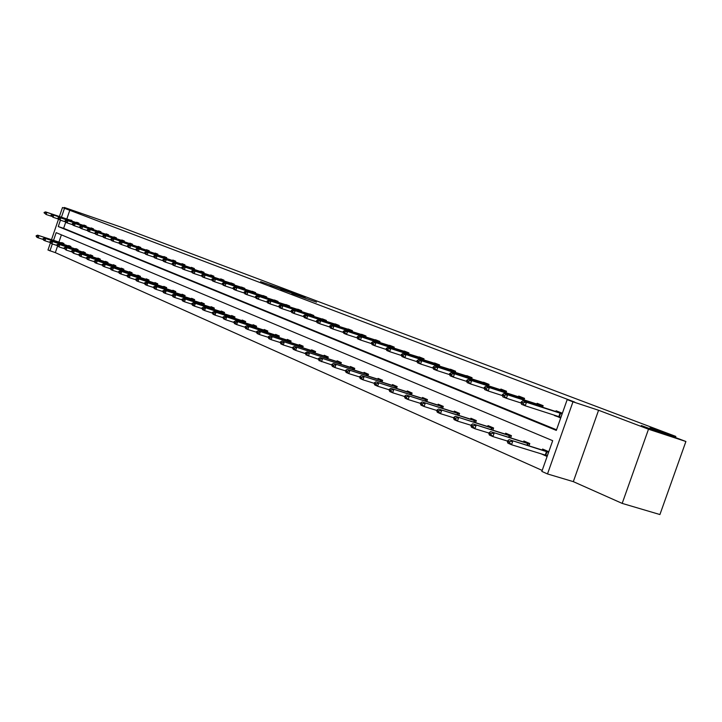 <?xml version="1.0" encoding="UTF-8"?>
<svg xmlns="http://www.w3.org/2000/svg" width="722" height="722" viewBox="0 0 722 722"><rect width="100%" height="100%" fill="white"/><g stroke="black" fill="none" stroke-linecap="round" stroke-linejoin="round"><path stroke-width="1.08" d="M641.317 425.538L661.704 433.083L641.317 425.538M79.925 212.855L89.862 216.392L79.925 212.855M291.553 292.392L260.588 281.643L291.553 292.392M622.183 503.396L648.5 429.211L598.574 410.258L573.322 481.646L622.183 503.396L659.917 514.542L685.9 441.494L649.926 427.893L675.837 436.422L120.33 226.879L64.303 207.458L64.096 208.071M685.9 441.494L648.5 429.211M316.516 302.166L291.878 293.511L316.516 302.166M59.412 216.528L62.489 207.521L80.602 213.649L64.303 207.458M62.489 207.521L64.493 208.288L61.442 217.205M60.431 220.183L58.256 226.546L556.319 430.402L567.185 399.618L574.748 402.109L64.493 208.288M567.185 399.618L572.97 401.82L547.502 473.948L541.843 471.412L552.691 440.682L56.172 232.655L53.536 240.363M598.574 410.258L572.97 401.82M302.031 296.363L270.055 285.235L302.031 296.363M305.189 297.509L280.678 289.269L305.162 297.581M675.44 437.541L675.837 436.422M529 445.763L529.786 443.534L523.838 440.98L523.558 441.774M492.873 430.086L493.613 428.002L488.018 425.601L487.747 426.359M458.876 415.349L459.562 413.381L454.291 411.116L454.039 411.856M426.819 401.45L427.469 399.6L422.496 397.461L422.244 398.174M396.549 388.337L397.163 386.586L392.461 384.564L392.217 385.25M367.913 375.936L368.491 374.276L364.041 372.362L363.807 373.021M340.784 364.195L341.335 362.615L337.111 360.801L336.894 361.442M315.045 353.058L315.577 351.551L311.57 349.827L311.353 350.45M290.605 342.481L291.101 341.037L287.293 339.403L287.085 340.008M267.348 332.418L267.826 331.046L264.198 329.485L263.999 330.08M245.209 322.842L245.66 321.525L242.204 320.045L242.005 320.613M224.091 313.709L224.533 312.455L221.23 311.038L221.04 311.597M203.938 305L204.362 303.791L201.212 302.437L201.023 302.978L173.803 294.233L204.209 304.224M184.688 296.679L185.085 295.515L182.079 294.224L181.89 294.747L155.086 286.12L184.94 295.939M166.268 288.719L166.656 287.6L163.768 286.363L163.596 286.878L137.198 278.358L166.511 288.015M148.633 281.093L149.003 280.019L146.241 278.836L146.07 279.342M131.738 273.791L132.09 272.754L129.446 271.625L129.283 272.113M115.529 266.788L115.872 265.795L113.336 264.703L113.174 265.182M99.97 260.073L100.304 259.108L97.867 258.061L97.705 258.53M85.025 253.621L85.34 252.682L83.003 251.68L82.84 252.131M70.648 247.411L70.955 246.509L68.707 245.534L68.554 245.985M61.397 234.849L58.915 242.123M57.525 246.202L55.323 252.637L542.195 470.428M63.671 244.397L63.969 243.504L61.758 242.556L61.614 242.998M77.768 250.48L78.084 249.568L75.783 248.576L75.629 249.036M92.425 256.815L92.75 255.859L90.358 254.839L90.196 255.299M107.668 263.395L108.011 262.42L105.52 261.346L105.358 261.824M123.552 270.254L123.895 269.243L121.305 268.124L121.143 268.611M140.095 277.41L140.456 276.355L137.758 275.19L137.586 275.687M157.36 284.865L157.73 283.764L154.914 282.555L154.743 283.069M175.374 292.654L175.771 291.517L172.82 290.253L172.648 290.767L146.043 282.194L175.617 291.932M194.209 300.785L194.615 299.603L191.538 298.285L191.348 298.818M213.902 309.305L214.326 308.068L211.104 306.688L210.914 307.238M234.524 318.221L234.966 316.94L231.6 315.487L231.401 316.055M256.148 327.571L256.608 326.227L253.07 324.71L252.871 325.288M278.836 337.382L279.324 335.983L275.605 334.385L275.398 334.981M302.671 347.697L303.186 346.226L299.278 344.547L299.061 345.161M327.752 358.554L328.284 357.011L324.178 355.242L323.952 355.874M354.168 369.989L354.728 368.364L350.396 366.505L350.17 367.155M382.028 382.055L382.624 380.341L378.057 378.382L377.823 379.05M411.468 394.808L412.1 393.003L407.262 390.927L407.018 391.622M442.613 408.3L443.281 406.387L438.164 404.194L437.911 404.916M475.618 422.605L476.33 420.583L470.906 418.255L470.645 418.995M510.662 437.803L511.42 435.646L505.653 433.173L505.382 433.949M540.949 453.714L547.041 456.475L548.738 451.674L542.601 449.039L542.312 449.842M55.323 252.637L47.977 250.02L50.387 242.971M573.322 481.646L547.502 473.948M51.497 239.704L58.491 219.235M52.309 243.955L49.944 250.904M65.702 222.232L63.626 228.332L556.536 429.789M63.626 228.332L58.256 226.546M69.853 210.102L66.812 219.001M555.841 411.513L556.102 410.773L562.312 413.21L560.615 418.02L554.532 415.222M536.861 404.04L537.114 403.3L543.134 405.674L542.583 407.226M518.459 396.784L518.712 396.062L524.551 398.363L524.019 399.88M500.617 389.754L500.86 389.05L506.528 391.27L506.005 392.75M483.307 382.94L483.55 382.236L489.047 384.402L488.541 385.828M466.502 376.315L466.746 375.63L472.071 377.723L471.583 379.122M450.185 369.89L450.42 369.213L455.6 371.252L455.122 372.606M434.337 363.644L434.563 362.976L439.599 364.953L439.138 366.28M418.931 357.57L419.157 356.921L424.049 358.843L423.597 360.134M403.95 351.668L404.176 351.027L408.932 352.896L408.49 354.159M389.384 345.928L389.6 345.296L394.23 347.111L393.797 348.347M375.205 340.342L375.422 339.719L379.925 341.488L379.501 342.688M361.406 334.909L361.623 334.295L366 336.019L365.594 337.192M347.968 329.611L348.175 329.006L352.444 330.685L352.047 331.831M334.882 324.458L335.089 323.862L339.25 325.496L338.853 326.615M322.129 319.431L322.328 318.844L326.389 320.433L326.001 321.534M309.693 314.53L309.9 313.953L313.853 315.505L313.474 316.579M297.572 309.756L297.771 309.187L301.625 310.704L301.264 311.751M285.759 305.099L285.948 304.54L289.712 306.011L289.351 307.049M274.225 300.56L274.414 300L278.078 301.444L277.735 302.455M262.961 296.119L263.151 295.569L266.734 296.977L266.391 297.969M251.978 291.796L252.168 291.246L255.66 292.627L255.326 293.592M241.247 287.564L241.428 287.031L244.839 288.376L244.514 289.323M230.76 283.439L230.95 282.907L234.28 284.215L233.955 285.154M191.646 271.03L192.449 271.833L191.646 271.03L193.162 270.326L220.544 279.405L220.706 278.882L223.964 280.163L223.649 281.075M181.854 267.14L182.639 267.925L181.854 267.14L183.37 266.445L210.526 275.461L210.689 274.947L213.874 276.192L213.568 277.095M172.278 263.331L173.054 264.108L172.278 263.331L173.794 262.655L200.734 271.607L200.906 271.093L204.019 272.32L203.712 273.205M162.928 259.613L163.677 260.38L162.928 259.613L164.426 258.954L191.159 267.835L191.339 267.33L194.38 268.53L194.083 269.396M153.777 255.985L154.508 256.734L153.777 255.985L155.275 255.326L181.791 264.144L181.98 263.647L184.958 264.821L184.661 265.678M144.833 252.429L145.546 253.16L144.833 252.429L146.322 251.779L172.63 260.534L172.82 260.046L175.735 261.193L175.446 262.032M163.695 257.014L163.867 256.527L166.71 257.646L166.43 258.476M154.932 253.557L155.095 253.079L157.883 254.18L157.604 254.983M146.349 250.182L146.512 249.704L149.237 250.778L148.967 251.572M137.938 246.87L138.101 246.401L140.781 247.447L140.51 248.233M129.707 243.63L129.87 243.161L132.487 244.189L132.225 244.966M121.648 240.453L121.801 239.993L124.374 240.995L124.112 241.762M113.751 237.339L113.905 236.879L116.422 237.872L116.161 238.621M106.008 234.289L106.161 233.838L108.625 234.803L108.372 235.543M98.418 231.293L98.571 230.85L100.981 231.798L100.737 232.529M90.972 228.369L91.125 227.926L93.49 228.856L93.246 229.569M83.68 225.49L83.824 225.056L86.153 225.968L85.909 226.672M76.523 222.674L76.667 222.241L78.951 223.134L78.707 223.829M69.502 219.903L71.884 220.354L71.649 221.04M540.913 453.822L545.083 454.977M554.415 415.556L560.714 417.749M293.312 293.087L272.546 286.111L293.312 293.087M304.341 297.401L294.829 294.053L304.269 297.599M63.906 243.711L37.616 235.173L63.843 243.883M36.867 236.004L38.907 235.733L38.194 237.827L43.149 239.442M36.741 236.347L38.194 237.827L36.903 237.267L36.1 236.067M37.616 235.173L36.217 235.724M44.168 212.421L44.701 213.026L44.168 212.421L45.558 211.889L71.785 220.652M71.749 220.742L46.867 212.403L46.145 214.506L44.051 212.764M51.388 216.257L46.145 214.506L44.701 213.026M45.558 211.889L46.867 212.403L44.818 212.674M70.864 246.707L44.385 238.107L70.828 246.879M43.636 238.946L45.703 238.675L44.981 240.796L50.035 242.439M43.519 239.307L44.981 240.796L43.663 240.218L42.86 239.018M44.385 238.107L42.986 238.666M77.958 249.758L51.289 241.103L77.949 249.947M50.549 241.96L52.634 241.68L51.903 243.819L57.056 245.498M50.423 242.312L51.903 243.819L49.755 242.023M51.289 241.103L49.872 241.662M51.009 215.138L51.551 215.752L51.009 215.138L52.408 214.605L78.824 223.423M78.815 223.522L53.744 215.129L53.022 217.25L50.892 215.49M58.356 219.037L53.022 217.25L51.551 215.752M52.408 214.605L53.744 215.129L51.677 215.4M57.986 217.909L58.545 218.54L57.986 217.909L59.394 217.367L85.999 226.248M86.017 226.365L60.747 217.909L60.016 220.048L57.859 218.27M65.467 221.862L60.016 220.048L58.545 218.54M59.394 217.367L60.747 217.909L58.663 218.179M85.187 252.862L58.329 244.153L85.214 253.061M57.589 245.02L59.7 244.749L58.96 246.906L64.222 248.612M57.471 245.381L58.96 246.906L56.785 245.083M58.329 244.153L56.912 244.722M65.097 220.733L65.666 221.374L65.097 220.733L66.514 220.183L93.309 229.127M93.355 229.253L67.904 220.733L67.164 222.899L65.774 222.34L64.98 221.094M72.723 224.75L67.164 222.899L65.666 221.374M66.514 220.183L67.904 220.733L65.792 221.013M92.678 256.075L65.503 247.267L92.615 256.247M64.772 248.151L66.902 247.872L66.162 250.056L71.532 251.797M64.655 248.512L66.162 250.056L63.951 248.215M65.503 247.267L64.078 247.845M72.353 223.621L72.94 224.262L72.353 223.621L73.779 223.062L100.881 232.087M100.845 232.204L75.196 223.621L74.447 225.805L73.03 225.237L72.236 223.982M80.124 227.701L74.447 225.805L72.94 224.262M73.779 223.062L75.196 223.621L73.066 223.901M100.223 259.324L72.832 250.444L100.168 259.496M72.11 251.346L74.258 251.057L73.5 253.26L78.987 255.037M71.983 251.707L73.5 253.26L71.27 251.4M72.832 250.444L71.397 251.03M79.763 226.564L80.359 227.213L79.763 226.564L81.189 225.995L108.381 235.056M108.49 235.21L82.633 226.564L81.875 228.775L80.44 228.197L79.637 226.934M87.669 230.706L81.875 228.775L80.359 227.213M81.189 225.995L82.633 226.564L80.476 226.852M107.93 262.637L80.304 253.684L107.876 262.808M79.582 254.595L81.757 254.315L80.999 256.536L86.595 258.35M79.456 254.974L80.999 256.536L79.546 255.904L78.734 254.649M80.304 253.684L78.86 254.279M87.317 229.569L87.922 230.228L87.317 229.569L88.752 228.991L116.143 238.116M116.278 238.278L90.223 229.569L89.456 231.798L87.994 231.211L87.191 229.939M95.376 233.766L89.456 231.798L87.922 230.228M88.752 228.991L90.223 229.569L88.048 229.858M115.8 266.012L87.931 256.987L115.737 266.192M87.218 257.925L89.411 257.637L88.644 259.884L94.365 261.734M87.091 258.296L88.644 259.884L87.163 259.234L86.351 257.971M87.931 256.987L86.478 257.601M95.024 232.628L95.647 233.305L95.024 232.628L96.468 232.042L124.283 241.274M124.229 241.41L97.966 232.637L97.199 234.894L95.701 234.289L94.898 233.007M103.237 236.897L97.199 234.894L95.647 233.305M96.468 232.042L97.966 232.637L95.773 232.926M123.823 269.468L95.71 260.362L123.76 269.64M95.015 261.319L97.226 261.021L96.45 263.295L102.298 265.182M94.88 261.689L96.45 263.295L94.934 262.637L94.131 261.364M95.71 260.362L94.257 260.985M102.894 235.76L103.526 236.437L102.894 235.76L104.347 235.164L132.397 244.451M132.352 244.605L105.881 235.769L105.096 238.043L103.571 237.43L102.768 236.139M111.269 240.092L105.096 238.043L103.526 236.437M104.347 235.164L105.881 235.769L103.661 236.058M132.018 272.988L103.661 263.81L131.955 273.16M102.966 264.775L105.213 264.487L104.419 266.779L110.394 268.71M102.84 265.164L104.419 266.779L102.876 266.102L102.064 264.821M103.661 263.81L102.199 264.442M110.926 238.955L111.576 239.641L110.926 238.955L112.388 238.35L140.691 247.7M140.637 247.872L113.95 238.964L113.164 241.265L111.603 240.643L110.8 239.334M119.464 243.359L113.164 241.265L111.576 239.641M112.388 238.35L113.95 238.964L111.711 239.262M140.384 276.58L111.775 267.33L140.321 276.761M111.098 268.313L113.363 268.015L112.56 270.335L118.67 272.311M110.962 268.701L112.56 270.335L110.989 269.649L110.177 268.358M111.775 267.33L110.304 267.97M119.139 242.213L119.798 242.917L119.139 242.213L120.601 241.599L149.156 251.012M149.093 251.202L122.198 242.231L121.404 244.55L119.807 243.919L119.004 242.601M127.839 246.698L121.404 244.55L119.798 242.917M120.601 241.599L122.198 242.231L119.933 242.529M148.922 280.253L120.069 270.93L148.858 280.434M119.392 271.932L118.588 271.58L119.256 272.32L121.684 271.625L120.881 273.972L127.117 275.985M119.256 272.32L120.881 273.972L119.265 273.268L118.453 271.968M120.069 270.93L118.588 271.58M127.514 245.543L128.2 246.256L127.514 245.543L128.994 244.92L157.811 254.397M157.739 254.604L130.628 245.57L129.816 247.917L128.191 247.258L127.388 245.931M136.404 250.101L129.816 247.917L128.2 246.256M128.994 244.92L130.628 245.57L128.335 245.868M157.649 284.008L128.543 274.604L157.586 284.188M127.875 275.623L127.054 275.262L127.74 276.021L130.186 275.317L129.373 277.69L135.754 279.739M127.74 276.021L129.373 277.69L127.731 276.968L126.919 275.66M128.543 274.604L127.054 275.262M136.079 248.946L136.783 249.677L136.079 248.946L137.559 248.314L166.647 257.844M166.565 258.079L139.229 248.973L138.416 251.346L136.747 250.678L135.944 249.343M145.149 253.584L138.416 251.346L136.783 249.677M137.559 248.314L139.229 248.973L136.918 249.28M136.539 279.396L135.7 279.026L136.404 279.793L138.886 279.089L138.055 281.481L144.59 283.584M166.565 287.834L163.569 286.869M166.15 287.654L166.629 287.654M136.404 279.793L138.055 281.481L136.377 280.75L135.565 279.423M137.198 278.358L135.7 279.026M172.63 260.534L175.672 261.373M175.581 261.635L148.028 252.456L147.207 254.857L145.501 254.171L144.698 252.826M154.084 257.14L147.207 254.857L145.546 253.16M146.322 251.779L148.028 252.456L145.682 252.763M145.402 283.25L144.544 282.88L145.266 283.656L147.766 282.943L146.936 285.361L153.615 287.509M175.681 291.751L172.63 290.767M175.22 291.553L175.762 291.535M145.266 283.656L146.936 285.361L145.212 284.612L144.4 283.277M146.043 282.194L144.544 282.88M181.791 264.144L184.904 264.965M184.805 265.263L157.017 256.012L156.187 258.44L154.445 257.745L153.642 256.382M163.226 260.777L156.187 258.44L154.508 256.734M155.275 255.326L157.017 256.012L154.652 256.328M154.463 287.194L153.578 286.815L154.318 287.6L156.855 286.878L156.006 289.332L162.847 291.526M185.003 295.758L181.89 294.747M184.489 295.542L185.076 295.506M154.318 287.6L156.006 289.332L154.246 288.556L153.443 287.221M155.086 286.12L153.578 286.815M191.159 267.835L194.344 268.638M194.227 268.972L166.213 259.658L165.365 262.104L163.587 261.4L162.784 260.028M172.576 264.496L165.365 262.104L163.677 260.38M164.426 258.954L166.213 259.658L163.822 259.974M194.525 299.856L164.336 290.127L194.462 300.036M163.723 291.228L162.82 290.84L163.578 291.643L166.141 290.912L165.293 293.385L172.287 295.632M193.974 299.612L194.552 299.585M163.578 291.643L165.293 293.385L163.488 292.6L162.685 291.246M164.336 290.127L162.82 290.84M200.734 271.607L203.992 272.384M203.866 272.772L175.617 263.377L174.76 265.858L172.937 265.127L172.143 263.747M182.134 268.295L174.76 265.858L173.054 264.108M173.794 262.655L175.617 263.377L173.19 263.692M173.199 295.352L172.278 294.955L173.054 295.767L175.645 295.036L174.787 297.536L181.953 299.838M204.272 304.043L201.032 302.987M203.667 303.781L204.254 303.745M173.054 295.767L174.787 297.536L172.946 296.733L172.134 295.37M173.803 294.233L172.278 294.955M210.526 275.461L213.865 276.21M213.721 276.652L185.229 267.185L184.372 269.694L182.504 268.945L181.709 267.555M191.917 272.194L184.372 269.694L182.639 267.925M183.37 266.445L185.229 267.185L182.783 267.51M214.244 308.321L183.487 298.43L214.172 308.511M182.892 299.576L181.953 299.161L182.747 300L185.374 299.251L184.498 301.787L191.844 304.133M213.586 308.041L214.172 308.005M182.747 300L184.498 301.787L182.612 300.957L181.809 299.585M183.487 298.43L181.953 299.161M220.544 279.405L223.928 280.145M223.802 280.623L195.075 271.084L194.2 273.62L192.296 272.853L191.501 271.454M201.925 276.174L194.2 273.62L192.449 271.833M193.162 270.326L195.075 271.084L192.594 271.409M224.443 312.707L193.397 302.726L224.371 312.897M192.819 303.899L191.853 303.475L192.675 304.323L195.328 303.565L194.444 306.128L201.97 308.538M223.739 312.4L224.325 312.364M192.675 304.323L194.444 306.128L192.512 305.289L191.709 303.899M193.397 302.726L191.853 303.475M201.664 275.01L202.494 275.831L201.664 275.01L203.189 274.297L234.199 284.188M234.118 284.685L205.147 275.073L204.263 277.636L202.313 276.86L201.519 275.443M212.178 280.253L204.263 277.636L202.494 275.831M203.189 274.297L205.147 275.073L202.638 275.398M234.885 317.193L203.541 307.13L234.812 317.382M202.981 308.321L201.989 307.888L202.828 308.754L205.517 307.987L204.624 310.577L212.331 313.041M234.118 316.868L234.713 316.823M202.828 308.754L204.624 310.577L202.647 309.711L201.844 308.321M203.541 307.13L201.989 307.888M211.925 279.089L212.773 279.919L211.925 279.089L213.459 278.358L244.713 288.322M244.677 288.845L215.463 279.152L214.569 281.751L212.566 280.948L211.772 279.522M222.674 284.432L214.569 281.751L212.773 279.919M213.459 278.358L215.463 279.152L212.927 279.486M245.57 321.786L213.929 311.633L245.507 321.985M213.387 312.852L212.376 312.409L213.234 313.285L215.95 312.509L215.048 315.135L222.954 317.653M244.749 321.434L245.354 321.398M213.234 313.285L215.048 315.135L213.017 314.25L212.223 312.843M213.929 311.633L212.376 312.409M222.43 283.268L223.306 284.107L222.43 283.268L223.973 282.528L255.471 292.554M255.489 293.105L226.022 283.331L225.12 285.966L223.071 285.145L222.277 283.701M233.432 288.71L225.12 285.966L223.306 284.107M223.973 282.528L226.022 283.331L223.459 283.674M256.518 326.488L224.569 316.245L256.454 326.687M224.046 317.49L223.008 317.039L223.892 317.933L226.645 317.148L225.724 319.801L233.838 322.382M255.642 326.118L256.247 326.073M223.892 317.933L225.724 319.801L223.649 318.898L222.854 317.481M224.569 316.245L223.008 317.039M233.197 287.546L234.09 288.403L233.197 287.546L234.74 286.787L266.49 296.886M266.571 297.464L236.843 287.618L235.923 290.28L233.829 289.441L233.044 287.988M244.451 293.087L235.923 290.28L234.09 288.403M234.74 286.787L236.843 287.618L234.244 287.961M267.736 331.308L235.471 320.974L267.663 331.506M234.966 322.238L233.901 321.777L234.812 322.689L237.592 321.895L236.663 324.584L244.993 327.228M266.797 330.911L267.402 330.866M234.812 322.689L236.663 324.584L234.542 323.655L233.748 322.229M235.471 320.974L233.901 321.777M244.226 291.923L245.137 292.798L244.226 291.923L245.778 291.156L277.771 301.318M277.916 301.931L247.926 292.004L246.996 294.702L244.848 293.836L244.063 292.374M255.741 297.581L246.996 294.702L245.137 292.798M245.778 291.156L247.926 292.004L245.299 292.356M279.224 336.253L246.644 325.821L279.161 336.452M246.157 327.111L245.074 326.642L246.003 327.571L248.819 326.768L247.881 329.485L256.427 332.201M278.223 335.82L278.827 335.766M246.003 327.571L247.881 329.485L245.706 328.537L244.911 327.093M246.644 325.821L245.074 326.642M255.525 296.417L256.472 297.311L255.525 296.417L257.086 295.632L289.341 305.866M289.54 306.507L259.288 296.507L258.35 299.233L256.148 298.348L255.371 296.868M267.32 302.184L258.35 299.233L256.472 297.311M257.086 295.632L259.288 296.507L256.626 296.85M291.011 341.316L258.097 330.793L290.939 341.515M257.637 332.111L256.518 331.624L257.474 332.571L260.335 331.759L259.378 334.512L268.151 337.291M289.937 340.856L290.542 340.802M257.474 332.571L259.378 334.512L257.149 333.537L256.364 332.084M258.097 330.793L256.518 331.624M267.113 301.02L268.088 301.931L267.113 301.02L268.683 300.226L301.191 310.532M301.453 311.2L270.94 301.119L269.983 303.881L267.727 302.978L266.95 301.48M279.188 306.904L269.983 303.881L268.088 301.931M268.683 300.226L270.94 301.119L268.241 301.471M303.087 346.506L269.847 335.883L303.014 346.704M269.405 337.237L268.259 336.741L269.243 337.697L272.14 336.876L271.174 339.674L280.181 342.517M301.94 346.009L302.554 345.955M269.243 337.697L271.174 339.674L268.882 338.672L268.097 337.201M269.847 335.883L268.259 336.741M278.999 305.749L279.992 306.67L278.999 305.749L280.569 304.928L313.339 315.306M313.673 316.01L282.889 305.848L281.923 308.646L279.604 307.716L278.836 306.209M291.372 311.751L281.923 308.646L279.992 306.67M280.569 304.928L282.889 305.848L280.154 306.209M315.478 351.831L281.896 341.109L315.406 352.029M281.481 342.49L280.307 341.984L281.318 342.968L284.251 342.129L283.268 344.963L292.527 347.887M314.25 351.307L314.873 351.244M281.318 342.968L283.268 344.963L280.921 343.934L280.145 342.454M281.896 341.109L280.307 341.984M291.192 310.595L291.029 311.065L292.22 311.534L292.383 311.065L291.192 310.595L292.771 309.756L325.803 320.207M326.209 320.947L295.154 310.704L294.17 313.528L291.787 312.581L291.029 311.065M303.872 316.714L294.17 313.528L292.22 311.534M292.771 309.756L295.154 310.704L292.383 311.065M328.185 357.291L294.269 346.479L328.113 357.498M293.881 347.887L292.672 347.363L292.509 347.842L293.71 348.365L296.679 347.526L295.686 350.387L306.435 353.915L306.597 353.428L305.361 352.887L305.957 354.872L319.494 359.61L319.665 359.114L318.393 358.563L318.98 360.567L331.624 364.854M326.885 356.731L327.508 356.677M293.71 348.365L295.686 350.387L293.276 349.331L292.509 347.842M294.269 346.479L292.672 347.363M303.709 315.568L303.538 316.046L304.756 316.525L304.928 316.046L303.709 315.568L305.289 314.72L338.591 325.234M339.069 326.01L307.734 315.685L306.742 318.546L304.296 317.572L303.538 316.046M316.705 321.822L306.742 318.546L304.756 316.525M305.289 314.72L307.734 315.685L304.928 316.046M341.235 362.895L306.958 351.984L341.163 363.103M306.597 353.428L309.44 353.058L308.438 355.955L306.435 353.915M339.854 362.309L340.477 362.245M306.958 351.984L305.361 352.887M316.552 320.667L316.38 321.155L317.635 321.651L317.806 321.173L316.552 320.667L318.14 319.801L351.713 330.396M352.264 331.208L320.649 320.794L319.638 323.7L317.129 322.698L316.38 321.155M329.891 327.057L319.638 323.7L317.635 321.651M318.14 319.801L320.649 320.794L317.806 321.173M354.628 368.653L319.999 357.634L354.556 368.861M319.665 359.114L322.544 358.744L321.525 361.686L319.494 359.61M353.166 368.021L353.789 367.958M319.999 357.634L318.393 358.563M329.746 325.911L329.575 326.407L330.866 326.913L331.037 326.425L329.746 325.911L331.335 325.026L365.179 335.694M365.819 336.542L333.916 326.046L332.896 328.997L330.315 327.968L329.575 326.407M343.428 332.445L332.896 328.997L330.866 326.913M331.335 325.026L333.916 326.046L331.037 326.425M368.391 374.565L333.393 363.446L368.31 374.781M333.095 364.962L331.786 364.393L331.615 364.89L332.923 365.458L336.01 364.583L334.972 367.561L345.396 370.828M366.83 373.897L367.462 373.834M332.923 365.458L334.972 367.561L332.364 366.415L331.615 364.89M333.393 363.446L331.786 364.393M343.302 331.299L343.13 331.795L344.448 332.328L344.62 331.822L343.302 331.299L344.899 330.396L379.014 341.127M379.736 342.02L347.544 331.443L346.506 334.43L343.862 333.374L343.13 331.795M357.345 337.968L346.506 334.43L344.448 332.328M344.899 330.396L347.544 331.443L344.62 331.822M382.525 380.638L347.165 369.411L382.452 380.855M346.894 370.964L345.549 370.386L345.369 370.882L346.713 371.469L349.854 370.585L348.798 373.608L359.547 376.965M380.873 379.934L381.505 379.862M346.713 371.469L348.798 373.608L346.109 372.426L345.369 370.882M347.165 369.411L345.549 370.386M357.228 336.84L357.056 337.336L358.41 337.878L358.59 337.382L357.228 336.84L358.825 335.91L393.219 346.722M394.041 347.652L361.551 336.993L360.504 340.017L357.778 338.934L357.056 337.336M371.649 343.654L360.504 340.017L358.41 337.878M358.825 335.91L361.551 336.993L358.59 337.382M397.055 386.884L361.316 375.557L396.974 387.1M361.072 377.146L359.691 376.541L359.52 377.055L360.901 377.651L364.078 376.749L363.013 379.817L374.104 383.283M395.304 386.135L395.936 386.062M360.901 377.651L363.013 379.817L360.251 378.608L359.52 377.055M361.316 375.557L359.691 376.541M371.55 342.526L371.37 343.04L372.769 343.6L372.949 343.085L371.55 342.526L373.157 341.587L407.822 352.462M408.742 353.446L375.954 342.688L374.889 345.757L372.092 344.647L371.37 343.04M386.36 349.502L374.889 345.757L372.769 343.6M373.157 341.587L375.954 342.688L372.949 343.085M411.991 393.31L375.864 381.866L411.919 393.526M375.666 383.499L374.249 382.877L374.068 383.391L375.485 384.014L378.716 383.102L377.624 386.207L389.086 389.772M410.132 392.506L410.773 392.434M375.485 384.014L377.624 386.207L374.781 384.961L374.068 383.391M375.864 381.866L374.249 382.877M386.279 348.383L386.099 348.897L387.543 349.475L387.723 348.952L386.279 348.383L387.885 347.417L422.839 358.365M423.85 359.394L390.764 348.555L389.681 351.668L386.802 350.522L386.099 348.897M401.504 355.522L389.681 351.668L387.543 349.475M387.885 347.417L390.764 348.555L387.723 348.952M427.361 399.907L390.837 388.355L427.28 400.132M390.674 390.033L389.212 389.393L389.032 389.916L390.494 390.557L390.674 390.033L393.77 389.627L392.669 392.777L404.5 396.459M425.393 399.067L426.034 398.986M390.494 390.557L392.669 392.777L389.745 391.505L389.032 389.916M390.837 388.355L389.212 389.393M401.441 354.403L401.252 354.935L402.732 355.522L402.921 354.998L401.441 354.403L403.047 353.419L438.281 364.439M439.4 365.522L406.008 354.592L404.907 357.751L401.946 356.56L401.252 354.935M417.09 361.713L404.907 357.751L402.732 355.522M403.047 353.419L406.008 354.592L402.921 354.998M443.173 406.703L406.251 395.042L443.091 406.928M406.134 396.757L404.627 396.107L404.437 396.64L405.945 397.29L406.134 396.757L409.266 396.351L408.147 399.546L420.375 403.345M441.088 405.809L441.738 405.728M405.945 397.29L408.147 399.546L405.141 398.228L404.437 396.64M406.251 395.042L404.627 396.107M417.036 360.603L416.856 361.135L418.372 361.749L418.561 361.208L417.036 360.603L418.652 359.592L454.165 370.684M455.401 371.821L421.702 360.801L420.583 364.005L417.533 362.787L416.856 361.135M433.137 368.085L420.583 364.005L418.372 361.749M418.652 359.592L421.702 360.801L418.561 361.208M459.454 413.706L422.126 401.928L459.373 413.923M422.045 403.688L420.493 403.011L420.303 403.553L421.856 404.23L422.045 403.688L425.231 403.273L424.094 406.513L436.738 410.43M457.252 412.758L457.901 412.668M421.856 404.23L424.094 406.513L420.989 405.159L420.303 403.553M422.126 401.928L420.493 403.011M433.101 366.993L432.911 367.534L434.482 368.157L434.671 367.615L433.101 366.993L434.716 365.955L470.518 377.119M471.872 378.301L437.857 367.2L436.72 370.449L433.579 369.195L432.911 367.534M449.671 374.646L436.72 370.449L434.482 368.157M434.716 365.955L437.857 367.2L434.671 367.615M476.222 420.908L438.471 409.013L476.141 421.134M438.444 410.827L436.846 410.132L436.657 410.674L438.254 411.378L438.444 410.827L441.674 410.403L440.519 413.697L453.596 417.74M473.885 419.906L474.544 419.816M438.254 411.378L440.519 413.697L437.324 412.298L436.657 410.674M438.471 409.013L436.846 410.132M449.653 373.572L449.463 374.113L451.079 374.763L451.268 374.213L449.653 373.572L451.268 372.507L487.359 383.734M488.839 384.988L454.508 373.788L453.353 377.092L450.113 375.792L449.463 374.113M466.71 381.415L453.353 377.092L451.079 374.763M451.268 372.507L454.508 373.788L451.268 374.213M493.496 428.336L455.32 416.323L493.415 428.561M455.338 418.182L453.696 417.46L453.497 418.02L455.149 418.742L455.338 418.182L458.623 417.758L457.45 421.097L470.988 425.267M491.032 427.271L491.682 427.171M455.149 418.742L457.45 421.097L454.156 419.653L453.497 418.02M455.32 416.323L453.696 417.46M466.71 380.35L466.52 380.909L468.19 381.568L468.379 381.008L466.71 380.35L468.325 379.258L501.393 390.006L504.705 390.557M506.321 391.865L471.665 380.584L470.491 383.933L467.152 382.597L466.52 380.909M484.281 388.391L470.491 383.933L468.19 381.568M468.325 379.258L471.665 380.584L468.379 381.008M511.302 435.989L472.702 423.859L511.221 436.214M472.766 425.772L471.069 425.032L470.87 425.592L472.567 426.332L472.766 425.772L476.105 425.339L474.914 428.733L488.92 433.038M508.694 434.87L509.353 434.761M472.567 426.332L474.914 428.733L471.511 427.243L470.87 425.592M472.702 423.859L471.069 425.032M484.309 387.344L484.11 387.904L485.825 388.589L486.023 388.021L484.309 387.344L485.915 386.225L519.271 397.046L522.584 397.587M524.334 398.959L489.363 387.588L488.171 390.99L484.724 389.618L484.11 387.904M502.413 395.593L488.171 390.99L485.825 388.589M485.915 386.225L489.363 387.588L486.023 388.021M529.668 443.877L490.626 431.63L529.587 444.111M490.752 433.597L488.993 432.83L488.794 433.408L490.545 434.175L490.752 433.597L494.137 433.155L492.927 436.602L507.44 441.052M526.916 442.694L527.574 442.586M490.545 434.175L492.927 436.602L489.417 435.068L488.794 433.408M490.626 431.63L488.993 432.83M502.458 394.555L502.25 395.124L504.028 395.837L504.227 395.259L502.458 394.555L504.064 393.409L537.7 404.311L541.022 404.843M542.917 406.278L507.62 394.817L506.402 398.273L502.855 396.856L502.25 395.124M521.131 403.02L506.402 398.273L504.028 395.837M504.064 393.409L507.62 394.817L504.227 395.259M547.213 456.006L545.101 455.095M548.621 452.026L509.127 439.653L548.539 452.252M509.308 441.674L507.494 440.889L507.295 441.467L509.1 442.261L509.308 441.674L512.746 441.232L511.519 444.734L547.312 455.708M545.706 450.772L546.364 450.654M509.1 442.261L511.519 444.734L507.891 443.146L507.295 441.467M509.127 439.653L507.494 440.889M521.185 402.001L520.977 402.578L522.818 403.309L523.017 402.723L521.185 402.001L522.791 400.827L556.716 411.802L560.046 412.316M562.095 413.832L526.464 402.28L525.228 405.791L521.564 404.32L520.977 402.578M560.877 417.289L525.228 405.791L522.818 403.309M522.791 400.827L526.464 402.28L523.017 402.723M63.004 244.18L63.175 243.657M62.652 244.063L62.832 243.54M69.971 247.186L70.151 246.653M69.619 247.077L69.799 246.536M77.073 250.254L77.263 249.713M76.722 250.146L76.911 249.595M84.321 253.386L84.51 252.826M83.969 253.269L84.158 252.709M91.712 256.581L91.902 256.012M91.351 256.463L91.55 255.886M99.248 259.839L99.446 259.252M98.887 259.721L99.085 259.135M106.937 263.16L107.145 262.564M106.567 263.043L106.775 262.438M114.78 266.553L114.988 265.94M114.41 266.427L114.627 265.813M122.785 270.01L123.002 269.387M122.415 269.893L122.632 269.261M130.962 273.548L131.187 272.898M130.592 273.421L130.808 272.781M139.31 277.149L139.536 276.49M138.931 277.031L139.156 276.373M147.839 280.84L148.064 280.163M147.45 280.714L147.685 280.037M156.548 284.603L156.782 283.908M156.16 284.477L156.394 283.782M165.437 288.448L165.681 287.744M165.049 288.322L165.293 287.609M174.534 292.383L174.787 291.652M174.137 292.257L174.39 291.526M184.841 265.164L184.372 264.974M183.83 296.399L184.083 295.65M183.433 296.273L183.695 295.524M194.263 268.873L193.749 268.665M193.334 300.505L193.595 299.747M192.936 300.379L193.198 299.612M203.902 272.663L203.342 272.438M203.053 304.711L203.324 303.926M202.647 304.585L202.918 303.8M212.43 276.219L212.277 276.67M212.837 276.345L212.683 276.797M213.757 276.544L213.143 276.3M212.999 309.016L213.279 308.213M212.593 308.881L212.873 308.077M222.493 280.181L222.34 280.641M222.899 280.317L222.746 280.777M223.838 280.515L223.179 280.253M223.17 313.42L223.459 312.59M222.764 313.285L223.044 312.455M232.791 284.233L232.628 284.712M233.206 284.369L233.035 284.847M234.154 284.576L233.441 284.297M233.585 317.924L233.883 317.075M233.17 317.788L233.468 316.931M243.332 288.385L243.161 288.872M243.747 288.52L243.576 289.017M244.722 288.737L243.946 288.43M244.253 322.535L244.55 321.66M243.828 322.4L244.135 321.525M254.126 292.636L253.954 293.141M254.541 292.78L254.37 293.276M255.534 292.988L254.704 292.663M255.164 327.256L255.48 326.362M254.749 327.129L255.056 326.227M265.173 296.986L264.992 297.509M265.597 297.13L265.416 297.644M266.608 297.347L265.714 297.004M266.355 332.102L266.671 331.172M265.931 331.967L266.247 331.037M276.499 301.453L276.309 301.986M276.923 301.588L276.734 302.121M277.952 301.814L277.004 301.444M277.817 337.066L278.15 336.109M277.383 336.921L277.717 335.974M288.096 306.02L287.907 306.57M288.529 306.164L288.34 306.715M289.576 306.39L288.556 305.993M289.567 342.147L289.901 341.163M289.134 342.011L289.468 341.028M299.991 310.704L299.792 311.272M300.424 310.848L300.226 311.408M301.498 311.083L300.406 310.659M301.615 347.363L301.958 346.352M301.173 347.228L301.525 346.208M312.184 315.505L311.985 316.092M312.617 315.649L312.418 316.236M313.718 315.893L312.554 315.442M313.971 352.715L314.332 351.668M313.519 352.571L313.889 351.524M324.692 320.433L324.485 321.037M325.135 320.577L324.927 321.182M326.245 320.83L325.017 320.342M326.642 358.202L327.021 357.128M326.2 358.058L326.57 356.984M337.526 325.487L337.309 326.109M337.968 325.64L337.752 326.254M339.105 325.893L337.797 325.378M339.656 363.834L340.035 362.733M339.205 363.698L339.593 362.579M350.693 330.676L350.468 331.317M351.145 330.829L350.919 331.461M352.309 331.091L350.91 330.541M353.013 369.628L353.41 368.482M352.553 369.483L352.95 368.328M364.213 336.001L363.987 336.66M364.673 336.154L364.439 336.813M365.855 336.425L364.375 335.838M366.731 375.566L367.137 374.384M366.271 375.422L366.686 374.24M378.102 341.47L377.868 342.156M378.563 341.623L378.328 342.309M379.781 341.903L378.202 341.28M380.819 381.676L381.252 380.458M380.359 381.532L380.783 380.304M392.38 347.092L392.127 347.796M392.84 347.246L392.597 347.95M394.077 347.535L392.407 346.876M395.313 387.949L395.746 386.694M394.835 387.804L395.277 386.541M407.046 352.868L406.793 353.599M407.515 353.031L407.262 353.753M408.778 353.32L407.009 352.625M410.204 394.411L410.656 393.102M409.726 394.257L410.186 392.948M422.126 358.816L421.865 359.565M422.596 358.969L422.334 359.718M423.895 359.276L422.018 358.536M425.52 401.053L425.998 399.699M425.041 400.9L425.52 399.546M437.64 364.926L437.361 365.702M438.119 365.079L437.839 365.855M439.445 365.395L437.46 364.61M441.286 407.885L441.774 406.486M440.799 407.731L441.295 406.333M453.596 371.207L453.317 372.02M454.084 371.37L453.804 372.173M455.447 371.695L453.335 370.864M457.513 414.924L458.019 413.471M457.026 414.771L457.531 413.318M470.031 377.687L469.742 378.518M470.518 377.85L470.23 378.68M471.917 378.175L469.688 377.299M474.228 422.171L474.751 420.673M473.731 422.018L474.264 420.511M486.962 384.348L486.655 385.223M487.449 384.519L487.151 385.377M488.884 384.853L486.529 383.923M491.447 429.644L491.998 428.083M490.942 429.491L491.492 427.92M504.398 391.225L504.082 392.118M504.895 391.387L504.579 392.281M506.366 391.739L503.866 390.755M509.191 437.351L509.768 435.727M508.685 437.189L509.263 435.565M522.376 398.3L522.051 399.239M522.881 398.472L522.557 399.401M524.38 398.833L521.744 397.795M527.493 445.293L528.089 443.606M526.979 445.14L527.583 443.443M540.913 405.602L540.57 406.576M541.428 405.773L541.085 406.748M542.971 406.152L540.182 405.051M545.778 455.194L546.996 451.746M545.263 455.031L546.482 451.575M560.046 413.137L558.828 416.603M560.561 413.309L559.342 416.774M562.14 413.697L559.198 412.542"/></g></svg>
